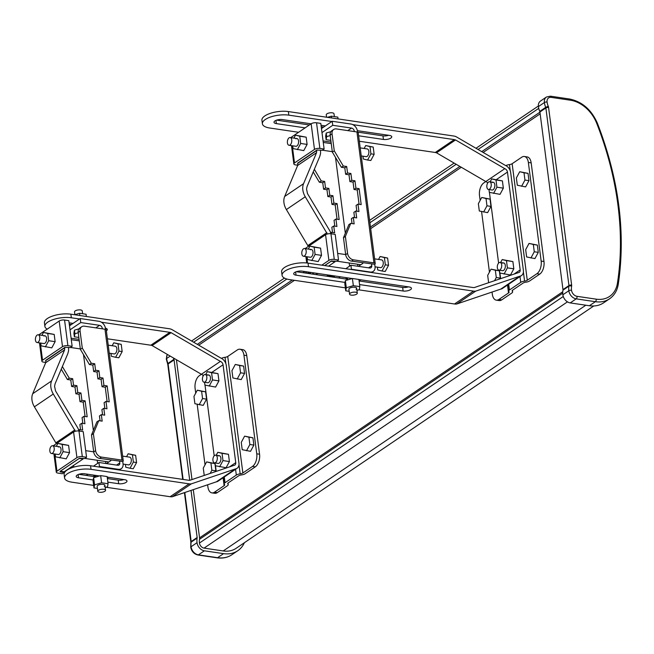<?xml version="1.0" encoding="UTF-8"?>
<svg xmlns="http://www.w3.org/2000/svg" width="654" height="654" viewBox="0 0 654 654"><rect width="100%" height="100%" fill="white"/><g stroke="black" fill="none" stroke-linecap="round" stroke-linejoin="round"><path stroke-width="0.98" d="M297.856 162.993L297.676 165.446L284.67 196.478A14.249 10.554 55.9 0 0 286.378 209.566L308.32 246.427M331.006 233.756L329.943 230.993L307.486 193.617L306.546 189.055L307.069 186.521L319.765 156.47L320.574 153.461L320.534 150.085M316.749 150.199L316.569 152.652L303.562 183.676A14.249 10.554 55.9 0 0 305.263 196.764L327.343 233.993M297.889 163.247L316.781 150.445M297.676 165.446L316.569 152.652M307.969 245.454L326.861 232.661M312.269 273.961L313.92 272.89M324.695 265.589L331.169 261.208L334.995 261.772L334.905 261.036M312.277 274.001L316.111 274.574L317.746 273.462M328.521 266.162L334.995 261.772M388.672 135.288A5.371 2.027 -7.4 0 1 382.966 135.86L357.558 132.1L357.436 131.16A6.834 5.06 55.9 0 0 351.002 124.056L332.216 121.276L332.731 125.298L351.525 128.078A2.927 2.166 -124.1 0 1 354.28 131.127L354.337 131.577M321.457 128.56L332.216 121.276M321.981 132.59L332.731 125.298M323.068 140.945L330.842 142.09A2.927 2.166 -124.1 0 1 331.063 142.139M350.912 265.23L369.698 268.009A2.927 2.166 55.9 0 0 370.99 267.739A2.927 2.166 55.9 0 0 371.758 265.671L371.521 263.848L374.726 264.33L375.02 266.587A6.834 5.06 -124.1 0 1 373.238 271.418A6.834 5.06 -124.1 0 1 370.221 272.031L351.427 269.252L350.912 265.23L345.77 268.712M333.287 277.165L335.003 276.013M335.486 157.361L345.328 233.2M349.203 262.998L349.604 266.113M374.726 264.33A2.927 1.104 172.6 0 0 375.224 263.595A2.927 1.104 172.6 0 0 373.949 262.867L353.413 259.834A6.197 4.594 -124.1 0 1 347.576 253.384L345.377 236.429L350.74 223.374L348.844 224.657L343.473 237.713L345.68 254.676A6.197 4.594 55.9 0 0 351.517 261.118L371.521 263.848M357.861 266.26L357.599 264.241M362.847 262.794L362.913 263.317L358.449 266.341M343.473 237.713L345.377 236.429M332.355 152.112L341.388 167.293L343.293 166.01L334.259 150.821L332.355 152.112L330.156 135.149L332.052 133.866A6.197 4.594 -124.1 0 1 333.679 129.484A6.197 4.594 -124.1 0 1 336.418 128.928L356.945 131.961A2.927 1.104 -7.4 0 1 358.22 132.688L375.224 263.595M334.259 150.821L332.052 133.866M350.74 223.374L354.149 223.872L353.307 217.39L356.667 217.888L355.784 211.054L358.94 211.528L357.983 204.122L361.196 204.604L359.12 188.663L355.915 188.189L354.95 180.79L351.787 180.324L350.904 173.49L347.536 172.999L346.694 166.508L343.293 166.01M352.04 223.562L351.402 218.673L353.307 217.39M354.558 217.578L353.879 212.346L355.784 211.054M356.839 211.209L356.078 205.413L357.983 204.122M341.388 167.293L344.797 167.8L345.639 174.283L348.999 174.782L349.89 181.608L353.054 182.074L354.01 189.48L357.223 189.954L359.12 188.663M357.223 189.954L359.087 204.285M354.01 189.48L355.915 188.189M353.054 182.074L354.95 180.79M349.89 181.608L351.787 180.324M348.999 174.782L350.904 173.49M345.639 174.283L347.536 172.999M344.797 167.8L346.694 166.508M333.679 129.484L331.774 130.775A6.197 4.594 55.9 0 0 330.156 135.149M333.957 276.716L329.477 276.053A6.197 4.594 -124.1 0 1 326.648 274.778M331.464 233.821L331.267 232.325L334.627 232.816L333.744 225.99L336.908 226.456L335.943 219.057L339.156 219.531L337.088 203.598L333.875 203.124L332.911 195.726L329.755 195.252L328.864 188.426L325.504 187.927L324.662 181.444L321.253 180.937L314.337 169.312M330.622 232.759L331.267 232.325M332.526 232.505L331.848 227.281L333.744 225.99M334.799 226.145L334.047 220.349L335.943 219.057M337.047 219.221L335.183 204.882L337.088 203.598M335.183 204.882L331.979 204.408L333.875 203.124M331.979 204.408L331.014 197.009L332.911 195.726M331.014 197.009L327.85 196.543L329.755 195.252M327.85 196.543L326.967 189.709L328.864 188.426M326.967 189.709L323.599 189.219L325.504 187.927M323.599 189.219L322.757 182.728L324.662 181.444M322.757 182.728L319.356 182.229L321.253 180.937M319.356 182.229L313.233 171.937M296.303 271.696L347.626 279.291L345.418 278.964L347.135 277.803M338.6 277.95L340.309 276.797M295.943 138.828A3.908 2.166 98.4 0 1 296.981 138.55A3.908 2.166 98.4 0 1 298.625 141.82A3.908 2.166 98.4 0 1 296.875 145.997A3.908 2.166 98.4 0 1 295.837 146.275L289.011 145.27A3.908 2.166 98.4 0 1 287.359 142A3.908 2.166 98.4 0 1 289.117 137.822A3.908 2.166 98.4 0 1 290.155 137.544A3.908 2.166 98.4 0 1 291.798 140.814A3.908 2.166 98.4 0 1 290.049 144.992A3.908 2.166 98.4 0 1 289.011 145.27M292.714 145.817L293.082 148.613L303.767 150.608L307.102 144.411L306.162 137.168L295.469 135.165L293.891 138.092M297.349 149.66L300.677 143.463L299.736 136.22L295.469 135.165M307.102 144.411L300.677 143.463M306.162 137.168L299.736 136.22M361.245 155.946L366.085 156.658A3.908 2.166 -81.6 0 0 367.123 156.388A3.908 2.166 -81.6 0 0 368.881 152.202A3.908 2.166 -81.6 0 0 367.229 148.94L360.199 147.894M364.147 148.483L365.717 145.556L369.984 146.602L370.924 153.845L367.597 160.042L363.33 158.996L362.962 156.2M365.717 145.556L373.197 147.076L374.137 154.319L370.81 160.516L367.597 160.042M370.924 153.845L374.137 154.319M369.984 146.602L373.197 147.076M205.094 381.936A3.908 2.166 -81.6 0 0 206.844 377.759A3.908 2.166 -81.6 0 0 205.192 374.489A3.908 2.166 -81.6 0 0 204.162 374.767A3.908 2.166 -81.6 0 0 202.405 378.944A3.908 2.166 -81.6 0 0 204.056 382.214A3.908 2.166 -81.6 0 0 205.094 381.936M214.635 455.429A3.908 2.166 98.4 0 1 215.673 455.151A3.908 2.166 98.4 0 1 217.324 458.421A3.908 2.166 98.4 0 1 215.567 462.599A3.908 2.166 98.4 0 1 214.528 462.877A3.908 2.166 98.4 0 1 212.885 459.607A3.908 2.166 98.4 0 1 214.635 455.429M201.416 374.276L199.356 375.674A9.761 5.42 -81.6 0 0 195.096 388.312L195.718 393.144M221.477 358.376A4.88 1.839 -7.4 0 1 225.033 357.313A3.417 1.292 172.6 0 0 227.731 356.446L242.863 472.965L252.485 466.441A9.761 5.42 -81.6 0 0 256.752 453.802L243.942 355.212A9.761 5.42 -81.6 0 0 239.944 349.228A9.761 5.42 -81.6 0 0 237.353 349.923L227.731 356.446M207.62 484.786L207.898 486.903A9.761 5.42 -81.6 0 0 211.896 492.879L214.708 493.296A9.761 5.42 -81.6 0 0 217.3 492.609L227.379 485.775A4.88 1.839 172.6 0 0 228.205 484.557A4.88 1.839 172.6 0 0 227.919 484.042A3.417 1.292 -7.4 0 1 227.723 483.69A3.417 1.292 -7.4 0 1 228.295 482.832L238.677 475.801A3.417 1.292 -7.4 0 1 241.367 474.935A4.88 1.839 172.6 0 0 245.217 473.692L255.297 466.858A9.761 5.42 -81.6 0 0 259.556 454.219L246.754 355.621A9.761 5.42 -81.6 0 0 242.757 349.645L239.944 349.228M242.863 472.965A3.417 1.292 -7.4 0 1 240.165 473.839A4.88 1.839 172.6 0 0 236.323 475.082L235.571 469.302M224.289 476.954L225.033 482.726L236.323 475.082M225.033 482.726A4.88 1.839 172.6 0 0 224.208 483.944A4.88 1.839 172.6 0 0 224.494 484.459A3.417 1.292 -7.4 0 1 224.69 484.81A3.417 1.292 -7.4 0 1 224.118 485.669L223.088 477.763M211.896 492.879A9.761 5.42 -81.6 0 0 214.487 492.192L224.118 485.669M235.301 364.45L243.615 366.093L244.563 373.385L241.212 379.622L232.898 377.979L231.949 370.687L235.301 364.45L239.601 365.504L240.549 372.796L237.198 379.034M244.612 436.153L252.926 437.796L253.875 445.088L250.523 451.325L242.209 449.682L241.261 442.39L244.612 436.153L248.912 437.207L249.861 444.499L246.509 450.737M197.165 404.278L205.037 464.847M197.304 390.193L205.618 391.844L206.566 399.136L203.214 405.374L194.9 403.722L193.952 396.43L197.304 390.193L201.604 391.247L202.552 398.539L199.2 404.777M204.236 475.433L203.271 468.133L206.615 461.896L214.929 463.547L215.877 470.839L215.444 471.64M206.615 461.896L210.915 462.95L211.863 470.242L210.155 473.431M211.863 470.242L215.877 470.839M210.915 462.95L214.929 463.547M249.861 444.499L253.875 445.088M248.912 437.207L252.926 437.796M202.552 398.539L206.566 399.136M201.604 391.247L205.618 391.844M240.549 372.796L244.563 373.385M239.601 365.504L243.615 366.093M331.856 121.513L288.831 115.153A17.078 6.45 172.6 0 0 265.287 119.51A17.078 6.45 172.6 0 0 262.393 123.794A17.078 6.45 172.6 0 0 269.84 128.029L298.608 132.28M262.393 123.794L261.927 120.205A17.078 6.45 -7.4 0 1 264.821 115.93A17.078 6.45 -7.4 0 1 288.365 111.564L288.831 115.153M308.516 266.718A17.078 6.45 172.6 0 0 290.703 268.418A17.078 6.45 172.6 0 0 282.078 275.35L281.612 271.77A17.078 6.45 -7.4 0 1 290.237 264.829A17.078 6.45 -7.4 0 1 308.05 263.129L308.516 266.718L473.529 291.112A10.734 7.954 55.9 0 0 475.76 291.12L519.75 276.233A7.317 5.42 55.9 0 0 521.459 275.571A7.317 5.42 55.9 0 0 523.38 270.404L510.668 172.55A7.317 5.42 55.9 0 0 505.362 165.397L456.116 136.694A10.734 7.954 55.9 0 0 453.778 136.024L288.365 111.564M308.05 263.129L473.063 287.531A6.834 5.06 55.9 0 0 474.305 287.556L518.303 272.669A3.417 2.534 55.9 0 0 519.276 272.342A3.417 2.534 55.9 0 0 520.167 269.93L507.455 172.076A3.417 2.534 55.9 0 0 504.798 168.667L455.536 139.956A6.834 5.06 55.9 0 0 454.244 139.604L352.743 124.603M359.332 141.256L435.253 152.48A6.834 5.06 -124.1 0 1 436.537 152.832L485.808 181.542A3.417 2.534 -124.1 0 1 487.68 183.022M521.459 275.571L502.468 288.447A7.317 5.42 -124.1 0 1 500.751 289.109L456.762 303.987A10.734 7.954 -124.1 0 1 454.53 303.987L358.776 289.828M345.361 287.842L289.518 279.593A17.078 6.45 172.6 0 1 282.078 275.35M489.421 192.374L498.61 263.088M499.901 273.045L500.629 278.653M359.103 280.983L402.651 287.425A5.371 2.027 172.6 0 0 408.358 286.853M305.116 127.865L276.348 123.614A5.371 2.027 -7.4 0 1 274.01 122.282A5.371 2.027 -7.4 0 1 276.724 120.099A5.371 2.027 -7.4 0 1 282.324 119.568L311.091 123.819M321.032 125.29L325.349 125.928M357.354 130.661L389.408 135.403A5.371 2.027 -7.4 0 1 391.746 136.727A5.371 2.027 -7.4 0 1 389.032 138.91A5.371 2.027 -7.4 0 1 383.432 139.441L358.621 135.779M455.536 139.956L436.537 152.832M504.798 168.667L485.808 181.542M359.569 284.572L403.117 291.005A5.371 2.027 172.6 0 0 408.717 290.474A5.371 2.027 172.6 0 0 411.431 288.291A5.371 2.027 172.6 0 0 409.093 286.959L358.915 279.544M352.212 278.555L302.009 271.132A5.371 2.027 172.6 0 0 296.409 271.663A5.371 2.027 172.6 0 0 293.695 273.846A5.371 2.027 172.6 0 0 296.033 275.179L345.034 282.422M475.76 291.12L456.762 303.987M519.75 276.233L500.751 289.109M323.632 127.089L321.22 126.729M309.383 124.979L276.617 120.14M70.869 314.19L71.335 317.779A17.078 6.45 172.6 0 0 53.522 319.479A17.078 6.45 172.6 0 0 44.897 326.411L44.431 322.823A17.078 6.45 -7.4 0 1 53.056 315.89A17.078 6.45 -7.4 0 1 70.869 314.19L169.37 328.749A10.734 7.954 -124.1 0 1 171.7 329.428L220.954 358.13A7.317 5.42 -124.1 0 1 226.251 365.275L238.963 463.13A7.317 5.42 -124.1 0 1 237.05 468.305A7.317 5.42 -124.1 0 1 235.334 468.967L191.344 483.846A10.734 7.954 -124.1 0 1 189.12 483.846L91.02 469.343A17.078 6.45 172.6 0 0 73.207 471.044A17.078 6.45 172.6 0 0 64.582 477.976A17.078 6.45 172.6 0 0 72.022 482.211L93.661 485.415M71.335 317.779L79.559 318.988M101.444 322.226L169.836 332.338A6.834 5.06 -124.1 0 1 171.119 332.682L220.39 361.392A3.417 2.534 -124.1 0 1 223.047 364.801L235.751 462.656A3.417 2.534 -124.1 0 1 234.86 465.068A3.417 2.534 -124.1 0 1 233.895 465.403L189.889 480.281A6.834 5.06 -124.1 0 1 188.654 480.257L90.554 465.754L91.02 469.343M203.271 375.748A3.417 2.534 55.9 0 0 201.391 374.268L152.12 345.557A6.834 5.06 55.9 0 0 150.837 345.214L107.395 338.788M106.013 487.238L170.122 496.713A10.734 7.954 55.9 0 0 172.354 496.721L216.335 481.843A7.317 5.42 55.9 0 0 218.052 481.172L237.05 468.305M216.212 471.379L215.485 465.771M214.193 455.813L205.013 385.108M171.119 332.682L152.12 345.557M73.044 323.403L69.095 322.823M106.365 330.826A5.371 2.027 172.6 0 0 107.305 329.452A5.371 2.027 172.6 0 0 105.433 328.21M44.897 326.411A17.078 6.45 172.6 0 0 47.227 329.134M220.39 361.392L201.391 374.268M123.917 479.578A5.371 2.027 -7.4 0 1 118.219 480.15L107.403 478.548M95.925 476.856L78.807 474.322M64.582 477.976L64.117 474.387A17.078 6.45 -7.4 0 1 72.741 467.455A17.078 6.45 -7.4 0 1 90.554 465.754M69.283 324.261L71.335 324.564M235.334 468.967L216.335 481.843M191.344 483.846L172.354 496.721M93.203 479.962L78.537 477.796A5.371 2.027 -7.4 0 1 76.199 476.464A5.371 2.027 -7.4 0 1 78.913 474.289A5.371 2.027 -7.4 0 1 84.513 473.749L99.449 475.965M107.215 477.109L124.652 479.684A5.371 2.027 -7.4 0 1 126.99 481.017A5.371 2.027 -7.4 0 1 124.285 483.2A5.371 2.027 -7.4 0 1 118.685 483.731L107.869 482.137M218.248 455.969A3.908 2.166 98.4 0 1 219.286 455.691A3.908 2.166 98.4 0 1 220.938 458.961A3.908 2.166 98.4 0 1 219.18 463.138A3.908 2.166 98.4 0 1 218.142 463.416L214.528 462.877M215.027 462.95L215.387 465.746L226.08 467.749L229.407 461.552L228.467 454.301L217.774 452.306L216.204 455.233M219.654 466.793L222.981 460.596L222.041 453.353L217.774 452.306M229.407 461.552L222.981 460.596M228.467 454.301L222.041 453.353M207.776 375.298A3.908 2.166 98.4 0 1 208.806 375.02A3.908 2.166 98.4 0 1 210.457 378.29A3.908 2.166 98.4 0 1 208.708 382.467A3.908 2.166 98.4 0 1 207.67 382.745L204.056 382.214M204.547 382.288L204.906 385.083L215.599 387.078L218.935 380.881L217.986 373.638L207.293 371.636L205.724 374.562M209.182 386.13L212.509 379.933L211.569 372.69L207.293 371.636M218.935 380.881L212.509 379.933M217.986 373.638L211.569 372.69M502.664 263.235A3.908 2.166 98.4 0 1 503.703 262.957A3.908 2.166 98.4 0 1 505.346 266.227A3.908 2.166 98.4 0 1 503.596 270.404A3.908 2.166 98.4 0 1 502.558 270.682L498.945 270.151A3.908 2.166 98.4 0 1 497.293 266.881A3.908 2.166 98.4 0 1 499.051 262.704A3.908 2.166 98.4 0 1 500.089 262.426A3.908 2.166 98.4 0 1 501.732 265.696A3.908 2.166 98.4 0 1 499.983 269.873A3.908 2.166 98.4 0 1 498.945 270.151M499.435 270.225L499.803 273.02L510.496 275.015L513.823 268.819L512.883 261.575L502.19 259.581L500.612 262.507M504.071 274.067L507.398 267.87L506.458 260.627L502.19 259.581M513.823 268.819L507.398 267.87M512.883 261.575L506.458 260.627M492.184 182.572A3.908 2.166 98.4 0 1 493.222 182.294A3.908 2.166 98.4 0 1 494.874 185.564A3.908 2.166 98.4 0 1 493.116 189.742A3.908 2.166 98.4 0 1 492.078 190.02L488.464 189.48A3.908 2.166 -81.6 0 0 489.503 189.202A3.908 2.166 -81.6 0 0 491.26 185.025A3.908 2.166 -81.6 0 0 489.609 181.755A3.908 2.166 -81.6 0 0 488.571 182.033A3.908 2.166 -81.6 0 0 486.821 186.21A3.908 2.166 -81.6 0 0 488.464 189.48M488.963 189.554L489.323 192.35L500.016 194.352L503.343 188.156L502.403 180.905L491.71 178.91L490.14 181.837M493.59 193.396L496.926 187.199L495.977 179.956L491.71 178.91M503.343 188.156L496.926 187.199M502.403 180.905L495.977 179.956M304.462 255.951A3.908 2.166 98.4 0 1 303.423 256.229A3.908 2.166 98.4 0 1 301.772 252.959A3.908 2.166 98.4 0 1 303.53 248.782A3.908 2.166 98.4 0 1 304.568 248.504A3.908 2.166 98.4 0 1 306.211 251.774A3.908 2.166 98.4 0 1 304.462 255.951M375.053 266.816L380.497 267.625A3.908 2.166 -81.6 0 0 381.535 267.347A3.908 2.166 -81.6 0 0 383.285 263.17A3.908 2.166 -81.6 0 0 381.642 259.9L374.611 258.861M378.552 259.442L380.129 256.515L384.397 257.562L385.337 264.813L382.01 271.009L377.742 269.963L377.374 267.159M380.129 256.515L387.609 258.044L388.55 265.287L385.222 271.484L382.01 271.009M385.337 264.813L388.55 265.287M384.397 257.562L387.609 258.044M310.356 249.787A3.908 2.166 98.4 0 1 311.386 249.517A3.908 2.166 98.4 0 1 313.037 252.779A3.908 2.166 98.4 0 1 311.288 256.965A3.908 2.166 98.4 0 1 310.249 257.243L303.423 256.229M307.127 256.777L307.486 259.573L318.179 261.567L321.515 255.371L320.566 248.128L309.882 246.133L308.304 249.06M311.762 260.619L315.089 254.422L314.149 247.179L309.882 246.133M321.515 255.371L315.089 254.422M320.566 248.128L314.149 247.179M43.965 336.082A3.908 2.166 98.4 0 1 45.003 335.804A3.908 2.166 98.4 0 1 46.655 339.074A3.908 2.166 98.4 0 1 44.897 343.252A3.908 2.166 98.4 0 1 43.859 343.53L37.041 342.524A3.908 2.166 98.4 0 1 35.39 339.254A3.908 2.166 98.4 0 1 37.147 335.077A3.908 2.166 98.4 0 1 38.177 334.799A3.908 2.166 98.4 0 1 39.829 338.069A3.908 2.166 98.4 0 1 38.071 342.246A3.908 2.166 98.4 0 1 37.041 342.524M40.744 343.072L41.104 345.868L51.797 347.863L55.124 341.666L54.184 334.423L43.491 332.428L41.921 335.355M45.371 346.914L48.707 340.718L47.758 333.475L43.491 332.428M55.124 341.666L48.707 340.718M54.184 334.423L47.758 333.475M109.267 353.201L114.115 353.92A3.908 2.166 -81.6 0 0 115.153 353.642A3.908 2.166 -81.6 0 0 116.903 349.465A3.908 2.166 -81.6 0 0 115.251 346.195L108.221 345.157M112.169 345.737L113.739 342.81L118.014 343.857L118.954 351.1L115.627 357.297L111.352 356.25L110.992 353.454M113.739 342.81L121.227 344.331L122.167 351.574L118.84 357.771L115.627 357.297M118.954 351.1L122.167 351.574M118.014 343.857L121.227 344.331M58.378 447.05A3.908 2.166 98.4 0 1 59.416 446.772A3.908 2.166 98.4 0 1 61.067 450.042A3.908 2.166 98.4 0 1 59.31 454.219A3.908 2.166 98.4 0 1 58.271 454.497L51.453 453.484A3.908 2.166 98.4 0 1 49.802 450.214A3.908 2.166 98.4 0 1 51.552 446.036A3.908 2.166 98.4 0 1 52.59 445.758A3.908 2.166 98.4 0 1 54.241 449.028A3.908 2.166 98.4 0 1 52.483 453.206A3.908 2.166 98.4 0 1 51.453 453.484M55.157 454.031L55.516 456.827L66.209 458.83L69.537 452.633L68.596 445.382L57.904 443.387L56.334 446.314M59.784 457.874L63.111 451.677L62.171 444.434L57.904 443.387M69.537 452.633L63.111 451.677M68.596 445.382L62.171 444.434M123.075 464.078L128.527 464.88A3.908 2.166 -81.6 0 0 129.557 464.602A3.908 2.166 -81.6 0 0 131.315 460.424A3.908 2.166 -81.6 0 0 129.664 457.154L122.633 456.116M126.582 456.696L128.151 453.77L132.427 454.824L133.367 462.067L130.04 468.264L125.764 467.218L125.404 464.422M128.151 453.77L135.631 455.298L136.58 462.541L133.244 468.738L130.04 468.264M133.367 462.067L136.58 462.541M132.427 454.824L135.631 455.298M45.886 360.248L45.706 362.7L32.7 393.733A14.249 10.554 55.9 0 0 34.4 406.821L56.35 443.682M79.036 431.011L77.965 428.247L55.516 390.879L54.568 386.31L55.091 383.784L67.787 353.724L68.596 350.724L68.564 347.339M64.779 347.454L64.591 349.906L51.592 380.93A14.249 10.554 55.9 0 0 53.293 394.019L75.365 431.248M45.919 360.501L64.811 347.707M45.706 362.7L64.591 349.906M55.999 442.709L74.883 429.915M60.299 471.215L79.191 458.462L83.025 459.026L82.927 458.299M60.307 471.264L64.133 471.828L83.025 459.026M105.58 329.363L105.457 328.414A6.834 5.06 55.9 0 0 99.024 321.31L80.238 318.531L80.761 322.561L99.547 325.332A2.927 2.166 -124.1 0 1 102.302 328.382L102.367 328.831M69.487 325.815L80.238 318.531M70.011 329.845L80.761 322.561M71.09 338.2L78.872 339.352A2.927 2.166 -124.1 0 1 79.093 339.393M98.934 462.484L117.72 465.264A2.927 2.166 55.9 0 0 119.012 464.994A2.927 2.166 55.9 0 0 119.78 462.926L119.543 461.111L122.756 461.585L123.05 463.849A6.834 5.06 -124.1 0 1 121.26 468.673A6.834 5.06 -124.1 0 1 118.243 469.286L99.457 466.515L98.934 462.484L93.473 466.188M80.99 474.649L82.437 473.659M83.508 354.623L93.359 430.455M97.225 460.252L97.634 463.367M122.756 461.585A2.927 1.104 172.6 0 0 123.254 460.849A2.927 1.104 172.6 0 0 121.979 460.122L101.444 457.089A6.197 4.594 -124.1 0 1 95.607 450.639L93.399 433.684L98.77 420.628L96.866 421.912L91.503 434.967L93.702 451.93A6.197 4.594 55.9 0 0 99.539 458.372L119.543 461.111M105.891 463.514L105.629 461.495M110.869 460.048L110.943 460.571L106.479 463.596M91.503 434.967L93.399 433.684M73.55 465.444L73.567 465.574A6.197 4.594 -124.1 0 0 73.935 467.087M71.85 467.757A6.197 4.594 -124.1 0 1 71.67 466.866L71.654 466.735M80.385 349.367L89.418 364.548L91.315 363.264L82.281 348.083L80.385 349.367L78.186 332.404L80.082 331.12A6.197 4.594 -124.1 0 1 81.701 326.738A6.197 4.594 -124.1 0 1 84.44 326.183L104.975 329.215A2.927 1.104 -7.4 0 1 106.25 329.943L123.254 460.849M82.281 348.083L80.082 331.12M98.77 420.628L102.171 421.127L101.329 414.644L104.697 415.143L103.806 408.317L106.97 408.783L106.005 401.384L109.218 401.858L107.15 385.917L103.937 385.443L102.98 378.045L99.817 377.579L98.926 370.753L95.566 370.254L94.724 363.763L91.315 363.264M100.062 420.816L99.433 415.936L101.329 414.644M102.588 414.832L101.91 409.6L103.806 408.317M104.861 408.472L104.109 402.668L106.005 401.384M89.418 364.548L92.819 365.055L93.661 371.537L97.029 372.036L97.912 378.862L101.076 379.336L102.04 386.735L105.245 387.209L107.15 385.917M105.245 387.209L107.109 401.548M102.04 386.735L103.937 385.443M101.076 379.336L102.98 378.045M97.912 378.862L99.817 377.579M97.029 372.036L98.926 370.753M93.661 371.537L95.566 370.254M92.819 365.055L94.724 363.763M81.701 326.738L79.804 328.03A6.197 4.594 55.9 0 0 78.186 332.404M81.987 473.97L80.924 473.815M79.486 431.076L79.297 429.58L82.657 430.079L81.775 423.244L84.93 423.71L83.974 416.312L87.178 416.786L85.11 400.853L81.905 400.379L80.941 392.98L77.777 392.514L76.894 385.68L73.526 385.181L72.684 378.699L69.283 378.2L62.367 366.567M78.652 430.013L79.297 429.58M80.548 429.768L79.87 424.536L81.775 423.244M82.821 423.4L82.069 417.604L83.974 416.312M85.077 416.475L83.213 402.136L85.11 400.853M83.213 402.136L80.001 401.662L81.905 400.379M80.001 401.662L79.044 394.264L80.941 392.98M79.044 394.264L75.88 393.798L77.777 392.514M75.88 393.798L74.989 386.972L76.894 385.68M74.989 386.972L71.629 386.473L73.526 385.181M71.629 386.473L70.787 379.99L72.684 378.699M70.787 379.99L67.378 379.483L69.283 378.2M67.378 379.483L61.255 369.191M95.893 476.578L93.448 476.218L94.83 475.278M86.295 475.433L88.004 474.273M98.779 466.972L99.457 466.515M334.374 116.625L334.006 113.788A3.908 1.472 172.6 0 0 331.177 112.75A3.908 1.472 172.6 0 0 326.926 113.821A3.908 1.472 172.6 0 0 326.264 114.793L326.575 117.213M330.875 131.658L326.207 133.048L325.651 136.106L326.117 139.694L330.834 140.389M330.213 135.582L326.673 136.637L326.117 139.694M326.207 133.048L326.673 136.637M324.409 126.557L324.31 125.772M327.409 117.344L331.333 116.175L337.816 117.131L338.053 118.914M331.562 117.957L331.333 116.175M349.555 294.161A3.908 1.472 -7.4 0 1 350.217 293.18A3.908 1.472 -7.4 0 1 354.476 292.109A3.908 1.472 -7.4 0 1 357.305 293.156A3.908 1.472 -7.4 0 1 356.643 294.128A3.908 1.472 -7.4 0 1 352.383 295.199A3.908 1.472 -7.4 0 1 349.555 294.161L348.917 289.223A3.908 1.472 -7.4 0 1 349.579 288.242A3.908 1.472 -7.4 0 1 353.83 287.171A3.908 1.472 -7.4 0 1 356.659 288.218A3.908 1.472 -7.4 0 1 355.997 289.199M356.937 290.376L359.275 289.681L359.831 286.624L353.34 285.667L346.301 287.76L345.745 290.817L349.187 291.324M345.745 290.817L344.813 283.648L345.369 280.591L346.301 287.76M353.34 285.667L352.408 278.498L345.369 280.591M359.831 286.624L358.899 279.454L352.408 278.498M74.646 314.746L79.575 313.282L86.066 314.239L86.353 316.479M79.862 315.522L79.575 313.282M82.617 313.732L82.249 310.895A3.908 1.472 172.6 0 0 79.42 309.857A3.908 1.472 172.6 0 0 75.169 310.928A3.908 1.472 172.6 0 0 74.507 311.901L74.867 314.68M78.979 328.815L74.45 330.164L73.894 333.213L74.36 336.802L78.84 337.464M78.227 332.763L74.916 333.744L74.36 336.802M74.45 330.164L74.916 333.744M98.46 490.287A3.908 1.472 -7.4 0 1 102.719 489.217A3.908 1.472 -7.4 0 1 105.547 490.263A3.908 1.472 -7.4 0 1 104.885 491.244A3.908 1.472 -7.4 0 1 100.626 492.315A3.908 1.472 -7.4 0 1 97.798 491.268A3.908 1.472 -7.4 0 1 98.46 490.287M97.798 491.268L97.16 486.331A3.908 1.472 -7.4 0 1 97.822 485.358A3.908 1.472 -7.4 0 1 102.073 484.287A3.908 1.472 -7.4 0 1 104.902 485.325A3.908 1.472 -7.4 0 1 104.239 486.306M105.188 487.483L107.518 486.789L108.073 483.731L101.591 482.775L94.544 484.867L93.988 487.925L97.43 488.432M93.988 487.925L93.056 480.755L93.612 477.698L94.544 484.867M101.591 482.775L100.659 475.605L93.612 477.698M108.073 483.731L107.142 476.562L100.659 475.605M45.796 360.313L45.878 360.918L45.616 360.436L65.048 347.266L70.248 347.585L72.144 346.301L68.817 320.664L64.558 320.035A3.908 1.472 172.6 0 0 59.179 321.032L39.207 334.57A3.908 1.472 172.6 0 0 38.815 334.889M72.144 346.301L67.893 345.672A3.908 1.472 172.6 0 0 62.506 346.669L42.535 360.207A3.908 1.472 172.6 0 0 41.872 361.18A3.908 1.472 172.6 0 0 43.573 362.152L45.731 362.471M86.557 457.26L82.306 456.631A3.908 1.472 172.6 0 0 76.919 457.628L56.947 471.166A3.908 1.472 172.6 0 0 56.285 472.147A3.908 1.472 172.6 0 0 57.985 473.112L62.244 473.741L64.141 472.458L60.291 471.886L60.029 471.395L79.461 458.233L84.66 458.552L86.557 457.26L83.23 431.632L78.971 431.002A3.908 1.472 172.6 0 0 73.591 432L53.62 445.529A3.908 1.472 172.6 0 0 53.227 445.856M64.141 472.458L64.059 471.812M297.766 163.059L297.848 163.663L297.586 163.181L317.018 150.011L322.218 150.33L324.122 149.047L320.787 123.41L316.536 122.78A3.908 1.472 172.6 0 0 311.149 123.778L291.177 137.315A3.908 1.472 172.6 0 0 290.793 137.634M324.122 149.047L319.863 148.417A3.908 1.472 172.6 0 0 314.484 149.414L294.504 162.944A3.908 1.472 172.6 0 0 293.85 163.925A3.908 1.472 172.6 0 0 295.551 164.89L297.701 165.209M324.629 265.581L331.431 260.979L336.63 261.298L338.527 260.006L335.2 234.377L330.949 233.748A3.908 1.472 172.6 0 0 325.561 234.745L305.59 248.275A3.908 1.472 172.6 0 0 305.205 248.602M312.187 274.051L313.855 272.882M338.527 260.006L334.276 259.376A3.908 1.472 172.6 0 0 328.897 260.374L321.817 265.164M311.051 272.465L309.334 273.625M485.824 181.55L483.772 182.94A9.761 5.42 -81.6 0 0 479.505 195.579L480.134 200.41M505.894 165.65A4.88 1.839 -7.4 0 1 509.45 164.587A3.417 1.292 172.6 0 0 512.139 163.721L527.271 280.239L536.901 273.715A9.761 5.42 -81.6 0 0 541.16 261.077L528.358 162.478A9.761 5.42 -81.6 0 0 524.353 156.502A9.761 5.42 -81.6 0 0 521.761 157.197L512.139 163.721M492.037 292.06L492.315 294.177A9.761 5.42 -81.6 0 0 496.312 300.153L499.125 300.57A9.761 5.42 -81.6 0 0 501.716 299.875L511.788 293.049A4.88 1.839 172.6 0 0 512.613 291.823A4.88 1.839 172.6 0 0 512.335 291.316A3.417 1.292 -7.4 0 1 512.131 290.956A3.417 1.292 -7.4 0 1 512.711 290.106L523.094 283.076A3.417 1.292 -7.4 0 1 525.783 282.201A4.88 1.839 172.6 0 0 529.634 280.958L539.705 274.132A9.761 5.42 -81.6 0 0 543.973 261.486L531.171 162.895A9.761 5.42 -81.6 0 0 527.165 156.919L524.353 156.502M527.271 280.239A3.417 1.292 -7.4 0 1 524.582 281.106A4.88 1.839 172.6 0 0 520.731 282.348L519.979 276.577M508.698 284.22L509.45 289.992L520.731 282.348M509.45 289.992A4.88 1.839 172.6 0 0 508.624 291.218A4.88 1.839 172.6 0 0 508.91 291.725A3.417 1.292 -7.4 0 1 509.106 292.085A3.417 1.292 -7.4 0 1 508.526 292.943L507.504 285.03M496.312 300.153A9.761 5.42 -81.6 0 0 498.904 299.458L508.526 292.943M519.717 171.716L528.023 173.367L528.972 180.659L525.62 186.897L517.314 185.245L516.366 177.953L519.717 171.716L524.009 172.77L524.958 180.063L521.606 186.3M529.029 243.419L537.343 245.07L538.283 252.362L534.931 258.6L526.625 256.948L525.677 249.656L529.029 243.419L533.321 244.473L534.269 251.765L530.917 258.003M481.581 211.553L489.445 272.121M481.72 197.467L490.034 199.11L490.982 206.402L487.631 212.64L479.317 210.997L478.368 203.705L481.72 197.467L486.02 198.522L486.968 205.814L483.617 212.051M488.644 282.7L487.68 275.408L491.031 269.17L499.345 270.813L500.294 278.105L499.86 278.906M491.031 269.17L495.331 270.225L496.28 277.517L494.563 280.697M496.28 277.517L500.294 278.105M495.331 270.225L499.345 270.813M534.269 251.765L538.283 252.362M533.321 244.473L537.343 245.07M486.968 205.814L490.982 206.402M486.02 198.522L490.034 199.11M524.958 180.063L528.972 180.659M524.009 172.77L528.023 173.367M176.384 359.7A4.88 3.613 -124.1 0 1 176.49 360.256L191.99 479.57M193.29 489.633L199.56 537.858A4.88 3.613 -124.1 0 1 199.527 539.297A12.688 9.401 55.9 0 0 199.445 543.041A4.88 3.613 55.9 0 0 204.04 548.117L223.21 550.954A29.283 21.696 55.9 0 0 236.143 548.305L593.742 305.982M173.408 357.959A15.614 11.568 55.9 0 0 173.915 359.299A1.954 1.447 -124.1 0 1 174.078 359.904L189.717 480.298M191.033 490.402L197.148 537.498A1.954 1.447 -124.1 0 1 197.132 538.079A15.614 11.568 55.9 0 0 197.034 542.689A7.807 5.788 55.9 0 0 204.391 550.807L223.562 553.644A32.209 23.863 55.9 0 0 237.786 550.725A32.209 23.863 55.9 0 0 244.375 542.73M589.385 305.737L595.361 301.698L576.19 298.862A7.807 5.788 -124.1 0 1 568.833 290.744A15.614 11.568 -124.1 0 1 568.931 286.133A1.954 1.447 55.9 0 0 568.947 285.553A1.954 0.736 -7.4 0 1 571.637 285.062A3.908 2.894 -124.1 0 1 571.612 286.207A13.669 10.121 55.9 0 0 571.522 290.245A5.853 4.341 55.9 0 0 577.041 296.336L596.211 299.164A1.954 1.087 98.4 0 1 595.361 301.698A32.209 23.863 -124.1 0 0 609.585 298.78L603.617 302.827A32.209 23.863 -124.1 0 1 589.385 305.737L570.214 302.908A7.807 5.788 -124.1 0 1 562.865 294.782A15.614 11.568 -124.1 0 1 562.963 290.18A1.954 1.447 55.9 0 0 562.98 289.599L539.91 112.006A1.954 1.447 55.9 0 0 539.746 111.401A15.614 11.568 -124.1 0 1 538.422 106.577A7.807 5.788 -124.1 0 1 540.466 101.068L546.433 97.021A7.807 5.788 -124.1 0 0 544.39 102.539L538.422 106.577M284.67 196.478L303.562 183.676M286.378 209.566L305.263 196.764M347.789 130.604L351.525 128.078M353.74 131.487L354.28 131.127M368.562 267.838L371.758 265.671M345.68 254.676L347.576 253.384M351.517 261.118L353.413 259.834M329.477 276.053L330.523 275.35M373.949 262.867L356.945 131.961M255.297 466.858L252.485 466.441M217.3 492.609L214.487 492.192M259.556 454.219L256.752 453.802M246.754 355.621L243.942 355.212M227.821 483.29L227.919 484.042M240.165 473.839L238.988 464.781M225.843 363.575L225.033 357.313M520.167 269.93L513.938 274.149M454.244 139.604L435.253 152.48M507.455 172.076L496.353 179.597M473.529 291.112L454.53 303.987M276.348 123.614L275.931 120.393M383.432 139.441L382.966 135.86M403.117 291.005L402.651 287.425M296.033 275.179L295.616 271.958M169.836 332.338L150.837 345.214M223.047 364.801L211.945 372.322M235.751 462.656L229.521 466.874M189.12 483.846L170.122 496.713M78.537 477.796L78.12 474.583M118.685 483.731L118.219 480.15M32.7 393.733L51.592 380.93M34.4 406.821L53.293 394.019M95.819 327.867L99.547 325.332M101.771 328.741L102.302 328.382M116.584 465.092L119.78 462.926M93.702 451.93L95.607 450.639M71.67 466.866L73.567 465.574M99.539 458.372L101.444 457.089M121.979 460.122L104.975 329.215M117.565 469.744L118.243 469.286M42.535 360.207L40.303 343.007M67.893 345.672L64.558 320.035M62.506 346.669L59.179 321.032M56.947 471.166L54.715 453.966M60.291 471.886L60.209 471.272M82.306 456.631L78.971 431.002M76.919 457.628L73.591 432M294.504 162.944L292.273 145.752M319.863 148.417L316.536 122.78M314.484 149.414L311.149 123.778M308.876 273.56L308.688 272.121M307.511 263.055L306.685 256.711M334.276 259.376L330.949 233.748M328.897 260.374L325.561 234.745M539.705 274.132L536.901 273.715M501.716 299.875L498.904 299.458M543.973 261.486L541.16 261.077M531.171 162.895L528.358 162.478M512.237 290.564L512.335 291.316M524.582 281.106L523.404 272.056M510.259 170.841L509.45 164.587M562.767 291.733L199.56 537.858M540.147 113.829L483.151 152.456M461.299 167.261L370.687 228.663M306.939 271.86L305.23 273.02M294.455 280.321L198.734 345.181M562.734 293.172L199.527 539.297M563.266 296.499L199.445 543.041M567.451 301.854L204.04 548.117M585.845 305.214L223.21 550.954M538.741 108.351L478.049 149.48M456.198 164.285L369.919 222.752M298.437 271.189L297.439 271.868M286.861 279.037L193.633 342.206M539.934 112.186L481.736 151.63M459.885 166.435L370.475 227.02M304.772 271.541L303.064 272.702M292.289 280.002L197.32 344.356M167.342 354.427A7.807 5.788 55.9 0 0 166.623 358.523A15.614 11.568 55.9 0 0 167.947 363.346A1.954 1.447 -124.1 0 1 168.111 363.951L183.112 479.439M170.203 356.095L166.623 358.523A1.954 0.736 -7.4 0 0 166.288 359.013L167.277 354.386M173.915 359.299L167.588 363.738L166.288 359.013M174.078 359.904L168.111 363.951A1.954 0.736 -7.4 0 0 167.784 364.433L182.711 479.374M184.804 492.503L191.181 541.545A1.954 1.447 -124.1 0 1 191.164 542.125A15.614 11.568 55.9 0 0 191.066 546.728A7.807 5.788 55.9 0 0 198.415 554.854L217.586 557.682A32.209 23.863 55.9 0 0 231.818 554.772L237.786 550.725M197.148 537.498L191.181 541.545A1.954 0.736 -7.4 0 0 190.845 542.035L190.731 547.218C191.589 551.428 193.976 554.02 197.9 554.993L217.071 557.821C222.622 558.614 227.535 557.6 231.818 554.772M197.132 538.079L191.164 542.125A1.954 1.055 -169.2 0 0 190.837 542.575M197.034 542.689L191.066 546.728A1.954 0.736 172.6 0 0 190.731 547.218M204.391 550.807L198.415 554.854A1.954 1.087 98.4 0 1 197.9 554.993M223.562 553.644L217.586 557.682A1.954 1.087 98.4 0 1 217.071 557.821M562.98 289.599L568.947 285.553L545.877 107.959A1.954 1.447 55.9 0 0 545.714 107.354L539.746 111.401M548.24 106.25L545.714 107.354A15.614 11.568 -124.1 0 1 544.39 102.539A1.954 0.736 -7.4 0 1 547.079 102.04A13.669 10.121 55.9 0 0 548.24 106.25A3.908 2.894 -124.1 0 1 548.575 107.46L571.637 285.062M548.575 107.46A1.954 0.736 -7.4 0 0 545.877 107.959L539.91 112.006M571.612 286.207A1.954 1.055 -169.2 0 0 568.931 286.133L562.963 290.18M571.522 290.245A1.954 0.736 172.6 0 0 568.833 290.744L562.865 294.782M577.041 296.336A1.954 1.087 98.4 0 1 576.19 298.862L570.214 302.908M596.211 299.164A30.256 22.416 55.9 0 0 617.441 283.125A1.954 1.022 8.8 0 1 618.283 284.163C625.862 232.636 618.905 179.016 597.413 123.295C591.469 109.741 582.191 101.648 569.569 99.007A1.954 1.087 98.4 0 1 570.37 100.209L551.199 97.372A5.853 4.341 55.9 0 0 547.079 102.04M569.569 99.007L550.398 96.179A1.954 1.087 98.4 0 1 551.199 97.372M617.441 283.125A293.801 217.651 55.9 0 0 596.685 123.271L597.413 123.295M596.685 123.271A30.256 22.416 55.9 0 0 570.37 100.209M359.111 280.983L360.82 279.83M371.595 272.53L373.238 271.418M322.406 150.207L332.297 151.663M290.155 137.544L296.981 138.55M323.264 142.433L331.251 143.618M205.192 374.489L208.806 375.02M215.673 455.151L219.286 455.691M228.205 484.557L228.009 483.061M224.208 483.944L223.382 477.567M336.818 261.167L360.844 264.723M304.568 248.504L311.386 249.517M337.668 253.4L345.664 254.578M70.436 347.462L80.328 348.925M38.177 334.799L45.003 335.804M71.286 339.696L79.281 340.873M84.848 458.421L108.875 461.977M52.59 445.758L59.416 446.772M85.699 450.655L93.694 451.84M107.346 478.099L108.523 477.306M119.298 470.005L121.26 468.673M357.305 293.156L356.659 288.218M347.707 279.896L347.438 277.852M105.547 490.263L104.902 485.325M95.95 477.003L95.746 475.417M41.872 361.18L39.493 342.884M56.285 472.147L53.906 453.851M293.85 163.925L291.471 145.629M308.067 273.437L307.887 271.999M306.71 262.965L305.884 256.597M489.609 181.755L493.222 182.294M500.089 262.426L503.703 262.957M512.613 291.823L512.425 290.335M508.624 291.218L507.798 284.833M538.365 106.022L475.998 148.286M454.146 163.091L369.608 220.382M284.441 278.089L191.589 341.012M184.428 492.634L190.845 542.035M167.784 364.433L167.588 363.738M609.585 298.78C614.351 295.436 617.253 290.564 618.283 284.163M550.398 96.179L546.433 97.021"/></g></svg>
